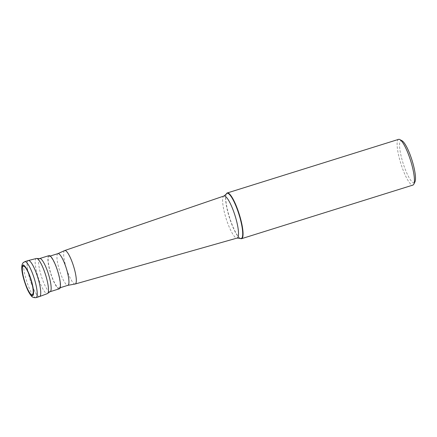 <?xml version="1.0" encoding="UTF-8"?>
<svg xmlns="http://www.w3.org/2000/svg" width="437" height="437" viewBox="0 0 437 437"><rect width="100%" height="100%" fill="white"/><g stroke="black" fill="none" stroke-linecap="round" stroke-linejoin="round"><path stroke-width="0.33" stroke-dasharray="2.19 1.64" d="M28.29 260.539A18.862 4.02 -107.4 0 0 27.831 260.856A18.862 4.02 -107.4 0 0 30.47 280.936A18.862 4.02 -107.4 0 0 39.554 296.548M36.38 258.48A18.42 3.922 -107.4 0 0 35.894 258.797A18.42 3.922 -107.4 0 0 38.5 278.5A18.42 3.922 -107.4 0 0 47.382 293.631M39.598 296.532A18.862 4.02 72.6 0 1 30.503 281.035A18.862 4.02 72.6 0 1 27.831 260.856M48.96 255.629A17.382 3.704 -107.4 0 0 48.54 255.918A17.382 3.704 -107.4 0 0 50.971 274.42A17.382 3.704 -107.4 0 0 59.339 288.808M59.514 287.786A16.611 3.54 72.6 0 1 59.11 288.07A16.611 3.54 72.6 0 1 51.113 274.321A16.611 3.54 72.6 0 1 48.791 256.645A16.611 3.54 72.6 0 1 49.19 256.366A16.611 3.54 72.6 0 1 57.192 270.11A16.611 3.54 72.6 0 1 59.514 287.786M57.984 253.613A16.611 3.54 -107.4 0 0 57.897 253.646A16.611 3.54 -107.4 0 0 57.586 253.892A16.611 3.54 -107.4 0 0 59.836 271.355A16.611 3.54 -107.4 0 0 67.811 285.339L67.861 285.328M75.12 284.028A17.546 3.736 72.6 0 1 66.697 269.263A17.546 3.736 72.6 0 1 64.315 250.816A17.546 3.736 -107.4 0 1 64.649 250.559M240.323 238.471A23.959 5.102 72.6 0 1 229.529 217.353A23.959 5.102 72.6 0 1 226.361 193.848M398.615 139.354A23.959 5.102 -107.4 0 0 398.036 139.753A23.959 5.102 -107.4 0 0 401.385 165.252A23.959 5.102 -107.4 0 0 412.921 185.08M402.073 140.801A22.069 4.703 -107.4 0 0 400.401 140.971A22.069 4.703 -107.4 0 0 403.952 165.842A22.069 4.703 -107.4 0 0 414.653 182.36A22.069 4.703 -107.4 0 0 414.937 181.918M36.036 297.646A18.862 4.02 72.6 0 1 26.952 282.034A18.862 4.02 72.6 0 1 24.314 261.96A18.862 4.02 72.6 0 1 24.772 261.643M50.069 291.708A17.382 3.704 72.6 0 1 41.701 277.32A17.382 3.704 72.6 0 1 39.27 258.819A17.382 3.704 72.6 0 1 39.691 258.529M223.957 196.005A22.036 4.692 -107.4 0 0 223.444 196.366A22.036 4.692 -107.4 0 0 226.508 219.762A22.036 4.692 -107.4 0 0 237.111 238.067M240.006 238.296A23.691 5.047 72.6 0 1 229.338 217.413A23.691 5.047 72.6 0 1 226.202 194.165M50.233 256.038L49.19 256.366M60.153 287.743L59.11 288.07"/><path stroke-width="0.66" d="M40.013 296.231A18.862 4.02 -107.4 0 0 37.374 276.157A18.862 4.02 -107.4 0 0 28.29 260.539L24.772 261.643A18.862 4.02 72.6 0 1 33.857 277.255A18.862 4.02 72.6 0 1 36.495 297.329A18.862 4.02 72.6 0 1 36.036 297.646L39.554 296.548A18.862 4.02 -107.4 0 0 40.013 296.231A18.862 4.02 72.6 0 1 39.598 296.532L47.382 293.631A18.42 3.922 -107.4 0 0 47.786 293.336A18.42 3.922 -107.4 0 0 47.846 293.254A18.42 3.922 -107.4 0 0 45.585 274.895A18.42 3.922 -107.4 0 0 36.981 258.518A18.42 3.922 -107.4 0 0 36.38 258.48L28.334 260.528A18.862 4.02 72.6 0 1 37.407 276.255A18.862 4.02 72.6 0 1 40.013 296.231M22.893 266.324A15.093 3.217 -107.4 0 0 25.319 283.329A15.093 3.217 -107.4 0 0 32.638 294.62A15.093 3.217 -107.4 0 0 30.213 277.615A15.093 3.217 -107.4 0 0 22.893 266.324M27.831 260.856A18.862 4.02 72.6 0 1 28.334 260.528M50.069 291.708L59.339 288.808A17.382 3.704 -107.4 0 0 59.765 288.513A17.382 3.704 -107.4 0 0 57.334 270.011A17.382 3.704 -107.4 0 0 48.96 255.629L39.691 258.529A17.382 3.704 72.6 0 1 48.065 272.912A17.382 3.704 72.6 0 1 50.495 291.413A17.382 3.704 72.6 0 1 50.069 291.708L47.846 293.254M67.811 285.339A16.611 3.54 -107.4 0 0 67.904 285.317A16.611 3.54 -107.4 0 0 68.309 285.039A16.611 3.54 -107.4 0 0 65.987 267.362A16.611 3.54 -107.4 0 0 57.984 253.613L50.233 256.038M57.941 253.629L64.649 250.559A17.546 3.736 -107.4 0 1 64.725 250.527A17.546 3.736 -107.4 0 1 73.176 264.991A17.546 3.736 -107.4 0 1 75.645 283.711A17.546 3.736 72.6 0 1 75.197 284.012A17.546 3.736 72.6 0 1 75.12 284.028L67.861 285.328M226.202 194.165L226.361 193.848A23.959 5.102 72.6 0 1 226.666 193.367A23.959 5.102 72.6 0 1 227.251 192.963A23.959 5.102 72.6 0 1 238.788 212.792A23.959 5.102 72.6 0 1 242.136 238.291A23.959 5.102 72.6 0 1 241.552 238.689A23.959 5.102 72.6 0 1 240.323 238.471L237.111 238.067A22.036 4.692 -107.4 0 0 237.673 237.69A22.036 4.692 -107.4 0 0 234.576 214.179A22.036 4.692 -107.4 0 0 223.957 196.005L226.202 194.165A23.691 5.047 72.6 0 1 226.503 193.689A23.691 5.047 72.6 0 1 237.99 211.421A23.691 5.047 72.6 0 1 241.803 238.116A23.691 5.047 72.6 0 1 240.006 238.296M241.552 238.689L412.921 185.08A23.959 5.102 -107.4 0 0 413.5 184.676A23.959 5.102 -107.4 0 0 413.812 184.196A23.959 5.102 -107.4 0 0 410.638 160.69A23.959 5.102 -107.4 0 0 399.85 139.572A23.959 5.102 -107.4 0 0 398.615 139.354L227.251 192.963M413.812 184.196L414.937 181.918A22.069 4.703 -107.4 0 0 412.015 160.264A22.069 4.703 -107.4 0 0 402.073 140.801L399.85 139.572M32.944 295.505A16.032 3.414 72.6 0 1 25.166 283.504A16.032 3.414 72.6 0 1 22.587 265.439A16.032 3.414 72.6 0 1 30.366 277.435A16.032 3.414 72.6 0 1 32.944 295.505M24.772 261.643L23.079 262.774C19.976 266.401 22.882 277.795 26.526 287.317C27.919 290.813 29.448 293.598 31.114 295.669C31.988 297.171 33.633 297.826 36.036 297.646M36.981 258.518L39.691 258.529M67.904 285.317L60.153 287.743M64.725 250.527L223.957 196.005M75.197 284.012L237.111 238.067"/></g></svg>
